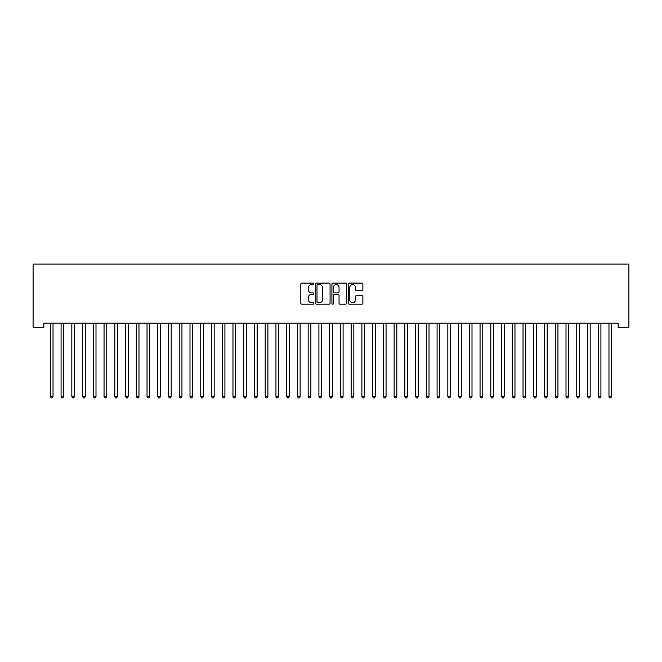 <?xml version="1.0" encoding="UTF-8"?>
<svg xmlns="http://www.w3.org/2000/svg" width="662" height="662" viewBox="0 0 662 662"><rect width="100%" height="100%" fill="white"/><g stroke="black" fill="none" stroke-linecap="round" stroke-linejoin="round"><path stroke-width="0.99" d="M313.813 283.849A0.736 0.736 0 0 0 313.076 283.113L301.872 283.113A1.051 1.051 0 0 0 300.813 284.163L300.813 303.146A1.051 1.051 0 0 0 301.872 304.206L313.076 304.206A0.736 0.736 0 0 0 313.813 303.461A0.736 0.736 0 0 0 313.076 302.724L311.62 302.724A3.376 3.376 0 0 1 308.252 299.348L308.252 297.768A3.376 3.376 0 0 1 311.62 294.4L313.076 294.4A0.736 0.736 0 0 0 313.813 293.655A0.736 0.736 0 0 0 313.076 292.918L311.62 292.918A3.376 3.376 0 0 1 308.252 289.542L308.252 287.962A3.376 3.376 0 0 1 311.62 284.586L313.076 284.586A0.736 0.736 0 0 0 313.813 283.849M361.816 290.544A1.051 1.051 0 0 0 362.875 289.493L362.875 284.163A1.051 1.051 0 0 0 361.816 283.113L349.37 283.113A1.051 1.051 0 0 0 348.32 284.163L348.32 303.146A1.051 1.051 0 0 0 349.37 304.206L361.816 304.206A1.051 1.051 0 0 0 362.875 303.146L362.875 296.717A1.051 1.051 0 0 0 361.816 295.657L356.495 295.657A1.051 1.051 0 0 0 355.436 296.717L355.436 299.903A2.822 2.822 0 0 1 352.614 302.724A2.822 2.822 0 0 1 349.793 299.903L349.793 287.407A2.822 2.822 0 0 1 352.614 284.586A2.822 2.822 0 0 1 355.436 287.407L355.436 289.493A1.051 1.051 0 0 0 356.495 290.544L361.816 290.544M618.159 323.197L43.841 323.197L43.841 327.5L33.1 327.5L33.1 264.113L628.9 264.113L628.9 327.5L618.159 327.5L618.159 323.197M330.073 284.163A1.051 1.051 0 0 0 329.022 283.113L316.577 283.113A1.051 1.051 0 0 0 315.526 284.163L315.526 303.146A1.051 1.051 0 0 0 316.577 304.206L329.022 304.206A1.051 1.051 0 0 0 330.073 303.146L330.073 284.163M332.978 283.113L345.423 283.113A1.051 1.051 0 0 1 346.474 284.163L346.474 303.146A1.051 1.051 0 0 1 345.423 304.206L340.094 304.206A1.051 1.051 0 0 1 339.043 303.146L339.043 295.451A1.051 1.051 0 0 0 337.984 294.4L334.451 294.4A1.051 1.051 0 0 0 333.4 295.451L333.4 303.461A0.736 0.736 0 0 1 332.663 304.206A0.736 0.736 0 0 1 331.927 303.461L331.927 284.163A1.051 1.051 0 0 1 332.978 283.113M317.743 284.586A0.736 0.736 0 0 0 316.999 285.33L316.999 301.988A0.736 0.736 0 0 0 317.743 302.724L319.266 302.724A3.376 3.376 0 0 0 322.642 299.348L322.642 287.962A3.376 3.376 0 0 0 319.266 284.586L317.743 284.586M339.043 287.465A2.822 2.822 0 0 0 336.222 284.643A2.822 2.822 0 0 0 333.4 287.465L333.4 291.868A1.051 1.051 0 0 0 334.451 292.918L337.984 292.918A1.051 1.051 0 0 0 339.043 291.868L339.043 287.465M53.167 323.197L53.109 323.362A1.076 1.076 0 0 0 53.026 323.759L53.026 396.488L50.345 396.488L50.345 323.759A1.076 1.076 0 0 0 50.262 323.362L50.204 323.197M53.026 396.488L52.224 397.887L51.148 397.887L50.345 396.488M63.767 323.759A1.076 1.076 0 0 1 63.85 323.362A1.076 1.076 0 0 0 63.767 323.759L63.767 396.488L61.086 396.488L61.086 323.759A1.076 1.076 0 0 0 61.012 323.362L60.945 323.197M74.516 323.759A1.076 1.076 0 0 1 74.591 323.362A1.076 1.076 0 0 0 74.516 323.759L74.516 396.488L71.827 396.488L71.827 323.759A1.076 1.076 0 0 0 71.753 323.362L71.686 323.197M63.767 396.488L62.964 397.887L61.889 397.887L61.086 396.488M74.516 396.488L73.705 397.887L72.63 397.887L71.827 396.488M85.257 323.759A1.076 1.076 0 0 1 85.332 323.362A1.076 1.076 0 0 0 85.257 323.759L85.257 396.488L82.568 396.488L82.568 323.759A1.076 1.076 0 0 0 82.493 323.362L82.427 323.197M95.998 323.759A1.076 1.076 0 0 1 96.081 323.362A1.076 1.076 0 0 0 95.998 323.759L95.998 396.488L93.317 396.488L93.317 323.759A1.076 1.076 0 0 0 93.234 323.362L93.176 323.197M85.257 396.488L84.455 397.887L83.379 397.887L82.568 396.488M95.998 396.488L95.196 397.887L94.12 397.887L93.317 396.488M106.739 323.759A1.076 1.076 0 0 1 106.822 323.362A1.076 1.076 0 0 0 106.739 323.759L106.739 396.488L104.058 396.488L104.058 323.759A1.076 1.076 0 0 0 103.975 323.362L103.917 323.197M106.739 396.488L105.937 397.887L104.861 397.887L104.058 396.488M117.488 323.759A1.076 1.076 0 0 1 117.563 323.362A1.076 1.076 0 0 0 117.488 323.759L117.488 396.488L114.799 396.488L114.799 323.759A1.076 1.076 0 0 0 114.725 323.362L114.658 323.197M117.488 396.488L116.677 397.887L115.602 397.887L114.799 396.488M128.229 323.759A1.076 1.076 0 0 1 128.304 323.362A1.076 1.076 0 0 0 128.229 323.759L128.229 396.488L125.54 396.488L125.54 323.759A1.076 1.076 0 0 0 125.466 323.362L125.399 323.197M138.97 323.759A1.076 1.076 0 0 1 139.045 323.362A1.076 1.076 0 0 0 138.97 323.759L138.97 396.488L136.289 396.488L136.289 323.759A1.076 1.076 0 0 0 136.207 323.362L136.14 323.197M149.711 323.759A1.076 1.076 0 0 1 149.794 323.362A1.076 1.076 0 0 0 149.711 323.759L149.711 396.488L147.03 396.488L147.03 323.759A1.076 1.076 0 0 0 146.947 323.362L146.89 323.197M160.461 323.759A1.076 1.076 0 0 1 160.535 323.362A1.076 1.076 0 0 0 160.461 323.759L160.461 396.488L157.771 396.488L157.771 323.759A1.076 1.076 0 0 0 157.697 323.362L157.63 323.197M171.201 323.759A1.076 1.076 0 0 1 171.276 323.362A1.076 1.076 0 0 0 171.201 323.759L171.201 396.488L168.512 396.488L168.512 323.759A1.076 1.076 0 0 0 168.438 323.362L168.371 323.197M181.942 323.759A1.076 1.076 0 0 1 182.017 323.362A1.076 1.076 0 0 0 181.942 323.759L181.942 396.488L179.253 396.488L179.253 323.759A1.076 1.076 0 0 0 179.179 323.362L179.112 323.197M192.683 323.759A1.076 1.076 0 0 1 192.766 323.362A1.076 1.076 0 0 0 192.683 323.759L192.683 396.488L190.002 396.488L190.002 323.759A1.076 1.076 0 0 0 189.92 323.362L189.862 323.197M203.424 323.759A1.076 1.076 0 0 1 203.507 323.362A1.076 1.076 0 0 0 203.424 323.759L203.424 396.488L200.743 396.488L200.743 323.759A1.076 1.076 0 0 0 200.669 323.362L200.603 323.197M214.174 323.759A1.076 1.076 0 0 1 214.248 323.362A1.076 1.076 0 0 0 214.174 323.759L214.174 396.488L211.484 396.488L211.484 323.759A1.076 1.076 0 0 0 211.41 323.362L211.344 323.197M224.915 323.759A1.076 1.076 0 0 1 224.989 323.362A1.076 1.076 0 0 0 224.915 323.759L224.915 396.488L222.225 396.488L222.225 323.759A1.076 1.076 0 0 0 222.151 323.362L222.084 323.197M235.655 323.759A1.076 1.076 0 0 1 235.738 323.362A1.076 1.076 0 0 0 235.655 323.759L235.655 396.488L232.974 396.488L232.974 323.759A1.076 1.076 0 0 0 232.892 323.362L232.834 323.197M246.396 323.759A1.076 1.076 0 0 1 246.479 323.362A1.076 1.076 0 0 0 246.396 323.759L246.396 396.488L243.715 396.488L243.715 323.759A1.076 1.076 0 0 0 243.633 323.362L243.575 323.197M257.146 323.759A1.076 1.076 0 0 1 257.22 323.362A1.076 1.076 0 0 0 257.146 323.759L257.146 396.488L254.456 396.488L254.456 323.759A1.076 1.076 0 0 0 254.382 323.362L254.316 323.197M267.887 323.759A1.076 1.076 0 0 1 267.961 323.362A1.076 1.076 0 0 0 267.887 323.759L267.887 396.488L265.197 396.488L265.197 323.759A1.076 1.076 0 0 0 265.123 323.362L265.057 323.197M278.628 323.759A1.076 1.076 0 0 1 278.702 323.362A1.076 1.076 0 0 0 278.628 323.759L278.628 396.488L275.946 396.488L275.946 323.759A1.076 1.076 0 0 0 275.864 323.362L275.806 323.197M289.368 323.759A1.076 1.076 0 0 1 289.451 323.362A1.076 1.076 0 0 0 289.368 323.759L289.368 396.488L286.687 396.488L286.687 323.759A1.076 1.076 0 0 0 286.605 323.362L286.547 323.197M300.118 323.759A1.076 1.076 0 0 1 300.192 323.362A1.076 1.076 0 0 0 300.118 323.759L300.118 396.488L297.428 396.488L297.428 323.759A1.076 1.076 0 0 0 297.354 323.362L297.288 323.197M310.859 323.759A1.076 1.076 0 0 1 310.933 323.362A1.076 1.076 0 0 0 310.859 323.759L310.859 396.488L308.169 396.488L308.169 323.759A1.076 1.076 0 0 0 308.095 323.362L308.029 323.197M321.6 323.759A1.076 1.076 0 0 1 321.674 323.362A1.076 1.076 0 0 0 321.6 323.759L321.6 396.488L318.91 396.488L318.91 323.759A1.076 1.076 0 0 0 318.836 323.362L318.77 323.197M332.341 323.759A1.076 1.076 0 0 1 332.423 323.362A1.076 1.076 0 0 0 332.341 323.759L332.341 396.488L329.659 396.488L329.659 323.759A1.076 1.076 0 0 0 329.577 323.362L329.519 323.197M343.09 323.759A1.076 1.076 0 0 1 343.164 323.362A1.076 1.076 0 0 0 343.09 323.759L343.09 396.488L340.4 396.488L340.4 323.759A1.076 1.076 0 0 0 340.326 323.362L340.26 323.197M353.831 323.759A1.076 1.076 0 0 1 353.905 323.362A1.076 1.076 0 0 0 353.831 323.759L353.831 396.488L351.141 396.488L351.141 323.759A1.076 1.076 0 0 0 351.067 323.362L351.001 323.197M364.572 323.759A1.076 1.076 0 0 1 364.646 323.362A1.076 1.076 0 0 0 364.572 323.759L364.572 396.488L361.882 396.488L361.882 323.759A1.076 1.076 0 0 0 361.808 323.362L361.742 323.197M375.313 323.759A1.076 1.076 0 0 1 375.395 323.362A1.076 1.076 0 0 0 375.313 323.759L375.313 396.488L372.632 396.488L372.632 323.759A1.076 1.076 0 0 0 372.549 323.362L372.491 323.197M386.054 323.759A1.076 1.076 0 0 1 386.136 323.362A1.076 1.076 0 0 0 386.054 323.759L386.054 396.488L383.372 396.488L383.372 323.759A1.076 1.076 0 0 0 383.298 323.362L383.232 323.197M396.803 323.759A1.076 1.076 0 0 1 396.877 323.362A1.076 1.076 0 0 0 396.803 323.759L396.803 396.488L394.113 396.488L394.113 323.759A1.076 1.076 0 0 0 394.039 323.362L393.973 323.197M407.544 323.759A1.076 1.076 0 0 1 407.618 323.362A1.076 1.076 0 0 0 407.544 323.759L407.544 396.488L404.854 396.488L404.854 323.759A1.076 1.076 0 0 0 404.78 323.362L404.714 323.197M418.285 323.759A1.076 1.076 0 0 1 418.367 323.362A1.076 1.076 0 0 0 418.285 323.759L418.285 396.488L415.604 396.488L415.604 323.759A1.076 1.076 0 0 0 415.521 323.362L415.463 323.197M429.026 323.759A1.076 1.076 0 0 1 429.108 323.362A1.076 1.076 0 0 0 429.026 323.759L429.026 396.488L426.345 396.488L426.345 323.759A1.076 1.076 0 0 0 426.262 323.362L426.204 323.197M439.775 323.759A1.076 1.076 0 0 1 439.849 323.362A1.076 1.076 0 0 0 439.775 323.759L439.775 396.488L437.086 396.488L437.086 323.759A1.076 1.076 0 0 0 437.011 323.362L436.945 323.197M450.516 323.759A1.076 1.076 0 0 1 450.59 323.362A1.076 1.076 0 0 0 450.516 323.759L450.516 396.488L447.826 396.488L447.826 323.759A1.076 1.076 0 0 0 447.752 323.362L447.686 323.197M461.257 323.759A1.076 1.076 0 0 1 461.331 323.362A1.076 1.076 0 0 0 461.257 323.759L461.257 396.488L458.576 396.488L458.576 323.759A1.076 1.076 0 0 0 458.493 323.362L458.427 323.197M471.998 323.759A1.076 1.076 0 0 1 472.08 323.362A1.076 1.076 0 0 0 471.998 323.759L471.998 396.488L469.317 396.488L469.317 323.759A1.076 1.076 0 0 0 469.234 323.362L469.176 323.197M482.747 323.759A1.076 1.076 0 0 1 482.821 323.362A1.076 1.076 0 0 0 482.747 323.759L482.747 396.488L480.058 396.488L480.058 323.759A1.076 1.076 0 0 0 479.983 323.362L479.917 323.197M493.488 323.759A1.076 1.076 0 0 1 493.562 323.362A1.076 1.076 0 0 0 493.488 323.759L493.488 396.488L490.799 396.488L490.799 323.759A1.076 1.076 0 0 0 490.724 323.362L490.658 323.197M504.229 323.759A1.076 1.076 0 0 1 504.303 323.362A1.076 1.076 0 0 0 504.229 323.759L504.229 396.488L501.539 396.488L501.539 323.759A1.076 1.076 0 0 0 501.465 323.362L501.399 323.197M514.97 323.759A1.076 1.076 0 0 1 515.053 323.362A1.076 1.076 0 0 0 514.97 323.759L514.97 396.488L512.289 396.488L512.289 323.759A1.076 1.076 0 0 0 512.206 323.362L512.148 323.197M128.229 396.488L127.418 397.887L126.351 397.887L125.54 396.488M138.97 396.488L138.168 397.887L137.092 397.887L136.289 396.488M149.711 396.488L148.909 397.887L147.833 397.887L147.03 396.488M160.461 396.488L159.65 397.887L158.574 397.887L157.771 396.488M171.201 396.488L170.391 397.887L169.323 397.887L168.512 396.488M181.942 396.488L181.14 397.887L180.064 397.887L179.253 396.488M192.683 396.488L191.881 397.887L190.805 397.887L190.002 396.488M203.424 396.488L202.622 397.887L201.546 397.887L200.743 396.488M214.174 396.488L213.363 397.887L212.295 397.887L211.484 396.488M224.915 396.488L224.112 397.887L223.036 397.887L222.225 396.488M235.655 396.488L234.853 397.887L233.777 397.887L232.974 396.488M246.396 396.488L245.594 397.887L244.518 397.887L243.715 396.488M257.146 396.488L256.335 397.887L255.259 397.887L254.456 396.488M267.887 396.488L267.084 397.887L266.008 397.887L265.197 396.488M278.628 396.488L277.825 397.887L276.749 397.887L275.946 396.488M289.368 396.488L288.566 397.887L287.49 397.887L286.687 396.488M300.118 396.488L299.307 397.887L298.231 397.887L297.428 396.488M310.859 396.488L310.048 397.887L308.98 397.887L308.169 396.488M321.6 396.488L320.797 397.887L319.721 397.887L318.91 396.488M332.341 396.488L331.538 397.887L330.462 397.887L329.659 396.488M343.09 396.488L342.279 397.887L341.203 397.887L340.4 396.488M353.831 396.488L353.02 397.887L351.952 397.887L351.141 396.488M364.572 396.488L363.769 397.887L362.693 397.887L361.882 396.488M375.313 396.488L374.51 397.887L373.434 397.887L372.632 396.488M386.054 396.488L385.251 397.887L384.175 397.887L383.372 396.488M396.803 396.488L395.992 397.887L394.916 397.887L394.113 396.488M407.544 396.488L406.741 397.887L405.665 397.887L404.854 396.488M418.285 396.488L417.482 397.887L416.406 397.887L415.604 396.488M429.026 396.488L428.223 397.887L427.147 397.887L426.345 396.488M439.775 396.488L438.964 397.887L437.888 397.887L437.086 396.488M450.516 396.488L449.705 397.887L448.637 397.887L447.826 396.488M461.257 396.488L460.454 397.887L459.378 397.887L458.576 396.488M471.998 396.488L471.195 397.887L470.119 397.887L469.317 396.488M482.747 396.488L481.936 397.887L480.86 397.887L480.058 396.488M493.488 396.488L492.677 397.887L491.609 397.887L490.799 396.488M504.229 396.488L503.426 397.887L502.35 397.887L501.539 396.488M514.97 396.488L514.167 397.887L513.091 397.887L512.289 396.488M525.711 323.759A1.076 1.076 0 0 1 525.793 323.362A1.076 1.076 0 0 0 525.711 323.759L525.711 396.488L523.03 396.488L523.03 323.759A1.076 1.076 0 0 0 522.955 323.362L522.889 323.197M525.711 396.488L524.908 397.887L523.832 397.887L523.03 396.488M536.46 323.759A1.076 1.076 0 0 1 536.534 323.362A1.076 1.076 0 0 0 536.46 323.759L536.46 396.488L533.771 396.488L533.771 323.759A1.076 1.076 0 0 0 533.696 323.362L533.63 323.197M536.46 396.488L535.649 397.887L534.582 397.887L533.771 396.488M547.342 323.197L547.275 323.362A1.076 1.076 0 0 0 547.201 323.759L547.201 396.488L544.512 396.488L544.512 323.759A1.076 1.076 0 0 0 544.437 323.362L544.371 323.197M547.201 396.488L546.398 397.887L545.322 397.887L544.512 396.488M557.942 323.759A1.076 1.076 0 0 1 558.025 323.362A1.076 1.076 0 0 0 557.942 323.759L557.942 396.488L555.261 396.488L555.261 323.759A1.076 1.076 0 0 0 555.178 323.362L555.12 323.197M557.942 396.488L557.139 397.887L556.063 397.887L555.261 396.488M568.683 323.759A1.076 1.076 0 0 1 568.766 323.362A1.076 1.076 0 0 0 568.683 323.759L568.683 396.488L566.002 396.488L566.002 323.759A1.076 1.076 0 0 0 565.919 323.362L565.861 323.197M568.683 396.488L567.88 397.887L566.804 397.887L566.002 396.488M579.432 323.759A1.076 1.076 0 0 1 579.507 323.362A1.076 1.076 0 0 0 579.432 323.759L579.432 396.488L576.743 396.488L576.743 323.759A1.076 1.076 0 0 0 576.668 323.362L576.602 323.197M579.432 396.488L578.621 397.887L577.545 397.887L576.743 396.488M590.173 323.759A1.076 1.076 0 0 1 590.247 323.362A1.076 1.076 0 0 0 590.173 323.759L590.173 396.488L587.484 396.488L587.484 323.759A1.076 1.076 0 0 0 587.409 323.362L587.343 323.197M590.173 396.488L589.37 397.887L588.295 397.887L587.484 396.488M600.914 323.759A1.076 1.076 0 0 1 600.988 323.362A1.076 1.076 0 0 0 600.914 323.759L600.914 396.488L598.233 396.488L598.233 323.759A1.076 1.076 0 0 0 598.15 323.362L598.084 323.197M600.914 396.488L600.111 397.887L599.036 397.887L598.233 396.488M611.655 323.759A1.076 1.076 0 0 1 611.738 323.362A1.076 1.076 0 0 0 611.655 323.759L611.655 396.488L608.974 396.488L608.974 323.759A1.076 1.076 0 0 0 608.891 323.362L608.833 323.197M611.655 396.488L610.852 397.887L609.776 397.887L608.974 396.488"/></g></svg>
